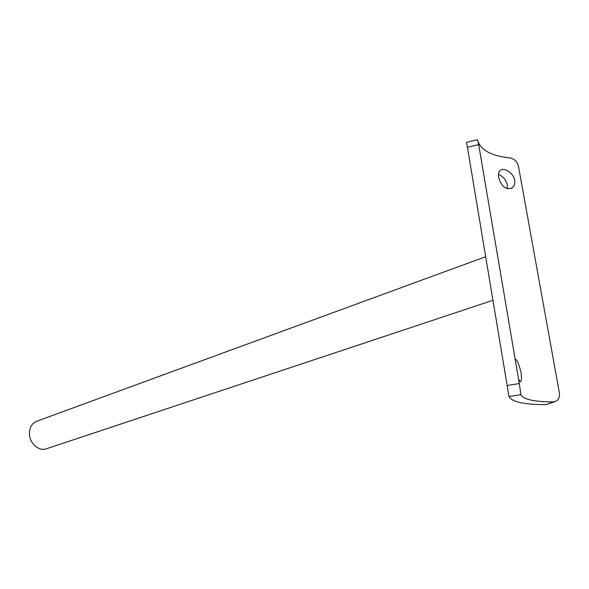 <?xml version="1.0" encoding="UTF-8"?>
<svg xmlns="http://www.w3.org/2000/svg" width="589" height="589" viewBox="0 0 589 589"><rect width="100%" height="100%" fill="white"/><g stroke="black" fill="none" stroke-linecap="round" stroke-linejoin="round"><path stroke-width="0.88" d="M492.949 300.294L46.229 448.833C38.926 451.63 29.538 443.281 29.45 433.732C29.487 427.489 31.872 423.336 36.606 421.282L485.675 256.708M507.247 188.745L507.343 184.843C506.003 179.741 503.058 176.295 498.5 174.506M514.705 180.286C515.191 183.606 514.396 186.124 512.334 187.839C505.951 190.159 501.401 186.691 498.677 177.429C498.161 174.234 498.677 171.907 500.245 170.464C503.801 166.982 513.542 172.813 514.705 180.286M503.875 365.806L505.472 375.421M515.257 359.732L515.559 359.187C517.26 360.21 519.1 364.687 521.074 372.616C521.773 378.248 521.501 381.333 520.234 381.871L518.526 378.933M554.786 401.683L546.099 404.672C524.372 404.636 511.988 401.941 508.94 396.588L507.158 385.53L519.307 383.52L520.919 394.652C523.268 399.423 534.046 401.831 553.24 401.889L555.957 401.227C558.725 399.592 559.881 396.876 559.403 393.091L518.416 165.973C517.068 161.401 514.168 158.713 509.721 157.904C492.514 156.07 482.001 150.791 478.18 142.059M467.43 147.302L466.466 142.369L477.539 139.696L478.666 144.607L467.43 147.302L507.158 385.53M478.666 144.607L519.307 383.52M520.919 394.652L508.94 396.588M546.099 404.672L553.24 401.889M512.334 187.839L511.304 188.465"/></g></svg>
